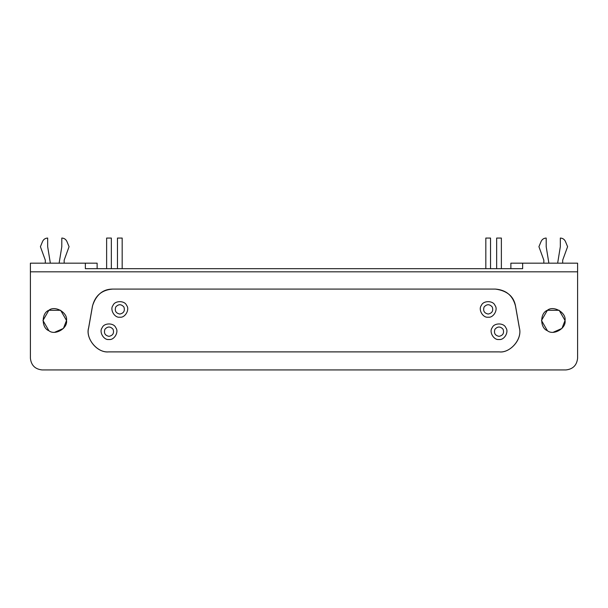 <?xml version="1.0" encoding="UTF-8"?>
<svg xmlns="http://www.w3.org/2000/svg" width="608" height="608" viewBox="0 0 608 608"><rect width="100%" height="100%" fill="white"/><g stroke="black" fill="none" stroke-linecap="round" stroke-linejoin="round"><path stroke-width="0.91" d="M108.984 336.346C105.024 335.494 103.664 333.138 104.91 329.278C107.624 326.276 110.344 326.276 113.065 329.278C114.312 333.138 112.951 335.494 108.984 336.346M108.984 339.484C103.748 340.427 98.754 331.778 102.19 327.712C103.991 322.704 113.985 322.704 115.786 327.712C119.221 331.778 114.228 340.427 108.984 339.484M499.016 336.346C495.049 335.494 493.688 333.138 494.935 329.278C497.656 326.276 500.376 326.276 503.09 329.278C504.336 333.138 502.976 335.494 499.016 336.346M499.016 339.484C493.772 340.427 488.779 331.778 492.214 327.712C494.015 322.704 504.009 322.704 505.81 327.712C509.246 331.778 504.252 340.427 499.016 339.484M119.822 314.047C115.854 313.196 114.502 310.84 115.74 306.987C118.461 303.977 121.182 303.977 123.903 306.987C125.142 310.84 123.781 313.196 119.822 314.047M119.822 317.186C114.578 318.128 109.584 309.48 113.02 305.414C114.828 300.405 124.815 300.405 126.616 305.414C130.059 309.48 125.058 318.128 119.822 317.186M488.178 314.047C484.219 313.196 482.858 310.84 484.097 306.987C486.818 303.977 489.539 303.977 492.26 306.987C493.498 310.84 492.146 313.196 488.178 314.047M488.178 317.186C482.942 318.128 477.941 309.48 481.384 305.414C483.185 300.405 493.172 300.405 494.98 305.414C498.416 309.48 493.422 318.128 488.178 317.186M112.586 289.081C102.798 289.157 96.102 294.774 92.484 305.953L88.608 327.932C85.432 337.508 96.224 352.982 108.71 351.888M92.522 305.953C95.205 295.541 101.908 289.917 112.624 289.081L495.376 289.081C506.092 289.917 512.795 295.541 515.478 305.953L519.354 327.932C522.606 338.74 510.462 353.218 499.252 351.888L108.748 351.888C97.538 353.218 85.394 338.74 88.646 327.932L92.522 305.953M499.29 351.888C509.268 353.354 522.637 340.047 519.392 327.932L515.516 305.953C513.745 296.324 507.042 290.7 495.414 289.081M553.227 332.264L561.944 328.442L565.037 320.484C566.451 328.343 553.47 335.836 547.375 330.684C539.858 327.978 539.858 312.991 547.375 310.285C553.47 305.132 566.451 312.626 565.037 320.484L559.147 310.285L547.375 310.285L541.485 320.484L547.375 330.684M54.705 332.264L63.422 328.442L66.515 320.484C67.929 328.343 54.948 335.836 48.853 330.684C41.336 327.978 41.336 312.991 48.853 310.285C54.948 305.132 67.929 312.626 66.515 320.484L60.625 310.285L48.853 310.285L42.963 320.484L48.853 330.684M510.872 268.675L510.872 263.173L522.644 263.173L522.644 268.675L85.356 268.675L85.356 263.173L97.128 263.173L97.128 268.675M546.197 238.055C543.818 238.169 542.123 239.309 541.105 241.46C542.123 239.309 543.818 238.169 546.197 238.055L546.197 246.688L548.872 263.173M543.841 263.173L543.841 260.171L538.931 246.688L541.105 241.46M565.425 241.46C564.406 239.309 562.704 238.169 560.325 238.055C562.704 238.169 564.406 239.309 565.425 241.46L567.591 246.688L562.681 260.171L562.681 263.173M557.65 263.173L560.325 246.688L560.325 238.055M501.372 268.675L501.372 238.055L496.66 238.055L496.66 268.675M111.34 268.675L111.34 238.055L106.628 238.055L106.628 268.675M490.534 268.675L490.534 238.055L485.822 238.055L485.822 268.675M122.178 268.675L122.178 238.055L117.466 238.055L117.466 268.675M47.675 238.055C45.296 238.169 43.594 239.309 42.575 241.46C43.594 239.309 45.296 238.169 47.675 238.055L47.675 246.688L50.35 263.173M45.319 263.173L45.319 260.171L40.409 246.688L42.575 241.46M66.895 241.46C65.877 239.309 64.182 238.169 61.803 238.055C64.182 238.169 65.877 239.309 66.895 241.46L69.069 246.688L64.159 260.171L64.159 263.173M59.128 263.173L61.803 246.688L61.803 238.055M522.644 268.675L522.644 263.173L577.6 263.173L577.6 358.173C576.848 365.271 572.926 369.2 565.828 369.945L42.172 369.945C35.074 369.2 31.152 365.271 30.4 358.173L30.4 263.173L85.356 263.173L85.356 268.675M30.4 271.814L577.6 271.814"/></g></svg>
